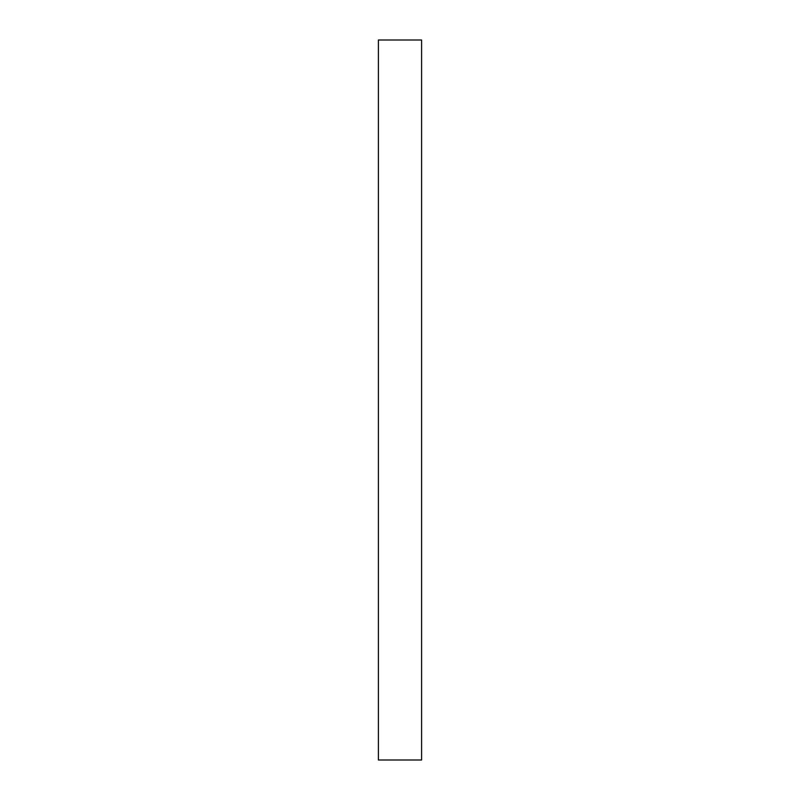 <?xml version="1.0" encoding="UTF-8"?>
<svg xmlns="http://www.w3.org/2000/svg" width="800" height="800" viewBox="0 0 800 800"><rect width="100%" height="100%" fill="white"/><g stroke="black" fill="none" stroke-linecap="round" stroke-linejoin="round"><path stroke-width="0.6" stroke-dasharray="4 3" d="M378.4 40L421.6 40L421.6 760L378.4 760L378.4 40"/><path stroke-width="1.2" d="M421.6 40L378.4 40L378.4 760L421.6 760L421.6 40"/></g></svg>

